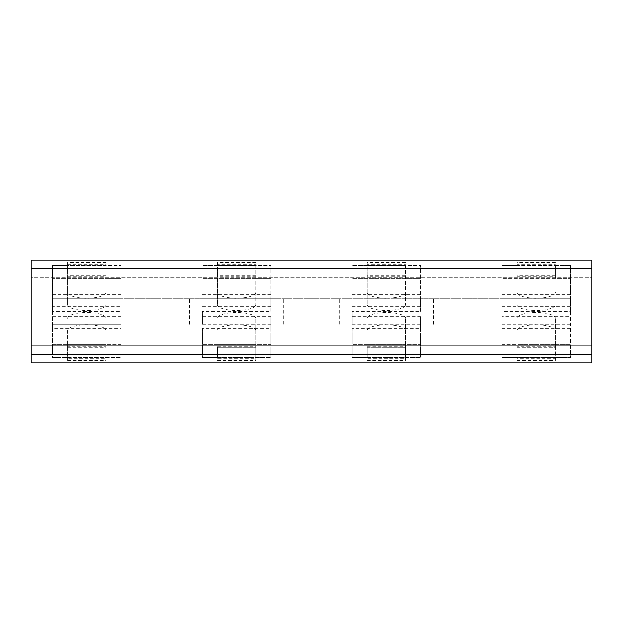 <?xml version="1.0" encoding="UTF-8"?>
<svg xmlns="http://www.w3.org/2000/svg" width="623" height="623" viewBox="0 0 623 623"><rect width="100%" height="100%" fill="white"/><g stroke="black" fill="none" stroke-linecap="round" stroke-linejoin="round"><path stroke-width="0.47" stroke-dasharray="3.12 2.34" d="M31.15 354.3L31.15 362.859L31.15 345.742L31.15 354.3L591.85 354.3L591.85 260.141L31.15 260.141L31.15 268.7L31.15 260.141L591.85 260.141L591.85 277.258L31.15 277.258L31.15 268.7L31.15 277.258L591.85 277.258L591.85 260.141L31.15 260.141L31.15 354.3L591.85 354.3L591.85 362.859L591.85 354.3L31.15 354.3L31.15 362.859L591.85 362.859L31.15 362.859L591.85 362.859L591.85 345.742L31.15 345.742L591.85 345.742L591.85 354.3M121.033 335.961L121.033 328.407L52.55 328.407L52.55 357.509L121.033 357.509L67.533 357.509L67.533 358.264L106.05 358.264L106.05 344.675L67.533 344.675L67.533 357.509L52.55 357.509L52.55 344.675L121.033 344.675L121.033 357.509L121.033 335.961L52.55 335.961M52.55 328.407L52.55 324.342L121.033 324.342L121.033 344.675L106.05 344.675L106.05 347.284L106.05 330.657A19.258 5.778 -0 0 0 86.792 324.887A19.258 5.778 -0 0 0 67.533 330.657L67.533 347.284L67.533 346.762L106.05 346.762M121.033 328.407L121.033 324.342L52.55 324.342L52.55 265.491L67.533 265.491L67.533 262.493L67.533 304.585L67.533 265.491L106.05 265.491L106.05 264.736L67.533 264.736M121.033 311.547L121.033 324.342L121.033 311.5L52.55 311.5L52.55 298.658L570.45 298.658L121.033 298.658L121.033 278.325L52.55 278.325L52.55 265.491L121.033 265.491L106.05 265.491L106.05 278.325L52.55 278.325L52.55 298.658L121.033 298.658L52.55 298.658M121.033 316.788L52.55 316.788L52.55 311.5M52.55 316.788L52.55 344.675L67.533 344.675L67.533 346.762M52.55 324.342L121.033 324.342M121.033 306.212L121.033 298.658L121.033 306.212L52.55 306.212M121.033 298.658L121.033 265.491L121.033 278.325L106.05 278.325L106.05 276.238L67.533 276.238M570.45 311.477L570.45 265.491L570.45 344.675L501.967 344.675L501.967 357.509L570.45 357.509L516.95 357.509L516.95 358.264L555.467 358.264L555.467 344.675L516.95 344.675L516.95 357.509L501.967 357.509L501.967 311.5L570.45 311.5M270.841 328.407L270.841 335.961L202.358 335.961L202.358 328.407L270.841 328.407L270.841 316.788L202.358 316.788L202.358 324.342L202.358 311.5L270.841 311.5L270.841 265.491L202.358 265.491L217.334 265.491L217.334 262.493L217.334 304.585L217.334 265.491L255.858 265.491L255.858 264.736L217.334 264.736M202.358 316.788L202.358 311.523M202.358 328.407L202.358 357.509L270.841 357.509L217.334 357.509L217.334 358.264L255.858 358.264L255.858 344.675L217.334 344.675L217.334 357.509L202.358 357.509L202.358 335.961M270.841 335.961L270.841 357.509L270.841 344.675L202.358 344.675L217.334 344.675L217.334 346.762L255.858 346.762L255.858 347.284L217.334 347.284L217.334 346.762M270.841 316.788L270.841 344.675L255.858 344.675L255.858 346.762M420.642 328.407L420.642 335.961L352.159 335.961L352.159 328.407L420.642 328.407L420.642 316.788L352.159 316.788L352.159 324.342L352.159 311.5L420.642 311.5L420.642 265.491L352.159 265.491L367.142 265.491L367.142 262.493L367.142 304.585L367.142 265.491L405.666 265.491L405.666 264.736L367.142 264.736M352.159 316.788L352.159 311.523M352.159 328.407L352.159 357.509L420.642 357.509L367.142 357.509L367.142 358.264L405.666 358.264L405.666 344.675L367.142 344.675L367.142 357.509L352.159 357.509L352.159 335.961M420.642 335.961L420.642 357.509L420.642 344.675L352.159 344.675L367.142 344.675L367.142 346.762L405.666 346.762L405.666 347.284L367.142 347.284L367.142 346.762M420.642 316.788L420.642 344.675L405.666 344.675L405.666 346.762M501.967 328.407L570.45 328.407L570.45 316.788L501.967 316.788L501.967 311.523M501.967 316.788L501.967 344.675L516.95 344.675L516.95 346.762L555.467 346.762L555.467 347.284L516.95 347.284L516.95 346.762M106.05 330.657L106.05 358.264M106.05 359.915L67.533 359.915L67.533 330.657M67.533 359.915L67.533 358.264M106.05 264.736L106.05 276.238M255.858 264.736L255.858 304.585L255.858 275.716L255.858 278.325L202.358 278.325L270.841 278.325L255.858 278.325L255.858 265.491L270.841 265.491L270.841 298.658L202.358 298.658M270.841 298.658L270.841 311.523M405.666 264.736L405.666 304.585L405.666 275.716L405.666 278.325L352.159 278.325L420.642 278.325L405.666 278.325L405.666 265.491L420.642 265.491L420.642 298.658L352.159 298.658M420.642 298.658L420.642 311.523M570.45 306.212L501.967 306.212L501.967 311.453L501.967 265.491L516.95 265.491L516.95 262.493L516.95 304.585L516.95 265.491L555.467 265.491L555.467 264.736L516.95 264.736M570.45 294.593L501.967 294.593L501.967 306.212M501.967 294.593L501.967 265.491L570.45 265.491L555.467 265.491L555.467 278.325L501.967 278.325L570.45 278.325L555.467 278.325L555.467 276.238L516.95 276.238M570.45 328.407L570.45 357.509L570.45 344.675L555.467 344.675L555.467 346.762M67.533 318.415A19.258 5.778 180 0 1 86.792 312.637A19.258 5.778 180 0 1 106.05 318.415M106.05 292.343A19.258 5.778 -0 0 1 86.792 298.113A19.258 5.778 -0 0 1 67.533 292.343M67.533 304.585A19.258 5.778 180 0 0 86.792 310.363A19.258 5.778 180 0 0 106.05 304.585M217.334 358.264L217.334 347.089M217.334 359.915L255.858 359.915L255.858 318.415L255.858 347.089M255.858 359.915L255.858 358.264M367.142 358.264L367.142 347.089M367.142 359.915L405.666 359.915L405.666 318.415L405.666 347.089M405.666 359.915L405.666 358.264M516.95 358.264L516.95 347.089M516.95 359.915L555.467 359.915L555.467 318.415L555.467 347.089M555.467 359.915L555.467 358.264M555.467 264.736L555.467 276.238M255.858 318.415A19.258 5.778 180 0 0 236.6 312.637A19.258 5.778 -0 0 0 217.334 318.415M255.858 330.657A19.258 5.778 -0 0 0 236.6 324.887A19.258 5.778 -0 0 0 217.334 330.657M405.666 318.415A19.258 5.778 180 0 0 386.4 312.637A19.258 5.778 -0 0 0 367.142 318.415M405.666 330.657A19.258 5.778 -0 0 0 386.4 324.887A19.258 5.778 -0 0 0 367.142 330.657M555.467 318.415A19.258 5.778 180 0 0 536.208 312.637A19.258 5.778 -0 0 0 516.95 318.415M555.467 330.657A19.258 5.778 -0 0 0 536.208 324.887A19.258 5.778 -0 0 0 516.95 330.657M255.858 292.343A19.258 5.778 -0 0 1 236.6 298.113A19.258 5.778 -0 0 1 217.334 292.343M217.334 304.585A19.258 5.778 180 0 0 236.6 310.363A19.258 5.778 180 0 0 255.858 304.585M405.666 292.343A19.258 5.778 -0 0 1 386.4 298.113A19.258 5.778 -0 0 1 367.142 292.343M367.142 304.585A19.258 5.778 180 0 0 386.4 310.363A19.258 5.778 180 0 0 405.666 304.585M555.467 292.343A19.258 5.778 -0 0 1 536.208 298.113A19.258 5.778 -0 0 1 516.95 292.343M516.95 304.585A19.258 5.778 180 0 0 536.208 310.363A19.258 5.778 180 0 0 555.467 304.585M570.45 311.547L570.45 316.788M591.85 268.7L31.15 268.7M133.875 324.342L133.875 298.658M121.033 287.039L52.55 287.039M121.033 294.593L52.55 294.593M189.517 324.342L189.517 298.658M283.675 324.342L283.675 298.658M339.325 324.342L339.325 298.658M433.483 324.342L433.483 298.658M489.125 324.342L489.125 298.658M270.841 294.593L202.358 294.593M420.642 294.593L352.159 294.593M202.358 324.342L270.841 324.342M352.159 324.342L420.642 324.342M570.45 335.961L501.967 335.961M501.967 324.342L570.45 324.342M67.533 347.089L106.05 347.089M106.05 275.911L67.533 275.911M106.05 263.085L67.533 263.085M270.841 306.212L202.358 306.212M270.841 287.039L202.358 287.039M420.642 306.212L352.159 306.212M420.642 287.039L352.159 287.039M570.45 298.658L501.967 298.658M570.45 287.039L501.967 287.039M255.858 276.238L217.334 276.238M405.666 276.238L367.142 276.238M255.858 275.911L217.334 275.911M255.858 263.085L217.334 263.085M405.666 275.911L367.142 275.911M405.666 263.085L367.142 263.085M555.467 275.911L516.95 275.911M555.467 263.085L516.95 263.085M67.533 360.507L106.05 360.507M67.533 347.284L106.05 347.284M106.05 275.716L67.533 275.716M106.05 262.493L67.533 262.493M217.334 347.284L255.858 347.284M217.334 360.507L255.858 360.507M367.142 347.284L405.666 347.284M367.142 360.507L405.666 360.507M516.95 347.284L555.467 347.284M516.95 360.507L555.467 360.507M255.858 275.716L217.334 275.716M255.858 262.493L217.334 262.493M405.666 275.716L367.142 275.716M405.666 262.493L367.142 262.493M555.467 275.716L516.95 275.716M555.467 262.493L516.95 262.493"/><path stroke-width="0.93" d="M31.15 354.3L31.15 362.859L591.85 362.859L591.85 354.3L31.15 354.3L31.15 268.7L591.85 268.7L591.85 354.3M591.85 268.7L591.85 260.141L31.15 260.141L31.15 268.7"/></g></svg>
